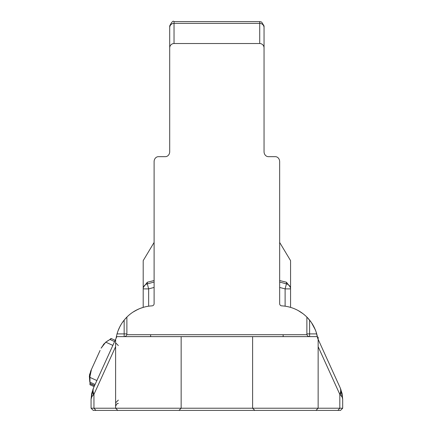 <?xml version="1.0" encoding="UTF-8"?>
<svg xmlns="http://www.w3.org/2000/svg" width="432" height="432" viewBox="0 0 432 432"><rect width="100%" height="100%" fill="white"/><g stroke="black" fill="none" stroke-linecap="round" stroke-linejoin="round"><path stroke-width="0.65" d="M290.147 307.26L290.563 307.384L290.563 288.884L285.109 288.884L286.432 283.873L279.655 282.053M286.432 282.231L290.563 287.485L290.563 288.884A5.454 5.168 180 0 0 286.432 283.873L286.432 282.231L279.655 280.535M279.655 242.438L290.563 260.62L290.563 307.384M279.661 303.885L279.655 161.665A5 4.331 -90 0 0 275.324 156.665L268.38 156.665A5 4.331 90 0 1 264.049 151.664L264.049 47.92A4.396 4.331 90 0 0 259.724 43.524L259.724 23.36L174.037 23.36L174.037 43.524L259.724 43.524M264.049 54.637L264.049 28.62M308.626 318.951L308.437 318.74A38.491 38.491 0 0 0 306.871 317.083L306.871 333.904L309.598 333.904L309.598 336.631A2.727 2.727 0 0 1 306.871 333.904L306.871 334.719L126.884 334.719L126.884 317.083A38.491 38.491 0 0 1 152.037 305.861A2.182 2.182 0 0 0 154.105 303.68L154.105 161.665A5 4.331 -90 0 1 158.431 156.665L165.375 156.665A5 4.331 90 0 0 169.706 151.664L169.706 25.931C171.752 21.848 173.194 20.407 174.037 21.6L174.037 23.36A4.331 4.266 180 0 0 169.706 27.626M169.706 47.92A4.396 4.331 -90 0 1 174.037 43.524M264.049 27.092L264.049 27.626A4.331 4.266 0 0 0 259.724 23.36L259.724 21.6L261.625 22.043L264.049 25.931L264.049 47.92M264.049 49.361L264.049 151.675M298.21 310.57L303.161 313.816M303.329 313.945L305.446 315.722M307.211 317.423L311.099 322.099M311.191 322.223L312.271 323.86M312.525 324.27L312.692 324.545M313.848 326.624L315.754 330.939M316.807 334.228L317.088 335.329M317.158 335.632L317.574 337.678M318.146 337.451L318.146 339.331L340.07 387.569L317.677 338.299L316.127 331.997M318.146 339.331L318.146 408.218L91.066 408.218L93.247 410.4L340.508 410.4L342.689 408.218L340.508 410.4M317.606 337.878L317.212 335.88M317.196 335.804L317.05 335.183M315.284 329.735L311.407 322.542M340.243 387.952L340.07 387.569A16.362 10.433 -24.4 0 1 339.811 394.34L340.243 394.724A16.362 11.016 -24.4 0 0 340.243 387.952L342.074 393.466L342.689 399.238L342.074 393.466L340.243 387.952M254.788 410.4L252.607 408.218L252.607 336.631L317.374 336.631A38.491 38.491 0 0 1 317.677 338.299M342.689 408.218L342.689 399.238L342.689 408.218L318.146 408.218L315.965 410.4M178.972 410.4L181.154 408.218L181.154 336.631L252.607 336.631M93.685 387.569L91.687 393.466L91.066 399.238L91.876 396.603L93.949 394.34A16.362 10.433 -155.6 0 1 93.685 387.569L115.614 339.331L115.614 408.218L117.796 410.4M115.614 339.331L116.84 336.631L181.154 336.631M89.975 381.915L89.975 384.745L94.117 386.624M89.975 376.466L89.37 376.191L90.769 370.921L93.398 365.143M89.77 381.818L89.37 376.191M111.294 338.639L110.986 338.499L109.712 339.606M89.348 376.461L89.375 376.169M89.505 375.127L89.77 373.82M150.611 334.719L150.611 336.631M126.884 333.904A2.727 2.727 0 0 1 124.157 336.631L124.157 333.904L126.884 333.904M126.884 317.083L124.157 320.112L126.884 317.083A38.491 38.491 0 0 0 125.323 318.74L125.134 318.951M124.157 320.112L124.157 333.904L117.04 333.904A38.491 38.491 0 0 1 124.157 320.112L122.056 322.974M117.04 333.904L116.381 336.631L116.84 336.631M340.243 394.724L342.074 396.927L342.689 399.238L340.816 389.302M92.939 389.302L91.066 399.238L91.066 408.218M91.066 399.238L91.687 393.466L93.512 387.952A16.362 11.016 -155.6 0 0 93.512 394.724M309.598 320.112A38.491 38.491 0 0 1 316.715 333.904L309.598 333.904L309.598 320.112L306.871 317.083A38.491 38.491 0 0 0 281.718 305.861A2.182 2.182 0 0 1 279.655 303.68M317.374 336.631L316.715 333.904M154.105 242.438L143.197 260.62L143.197 292.108M283.149 336.631L283.149 334.719M126.884 334.719L306.871 334.719M116.559 335.804L116.078 338.299A38.146 36.385 69.5 0 1 116.381 336.631M100.089 350.417L91.444 369.436L89.975 376.385M98.345 354.256L93.852 364.144M89.975 381.035L89.975 383.443M89.975 376.207L89.975 383.411L94.619 385.522L89.975 383.427L94.608 385.538M115.16 340.33L111.359 338.602L105.77 342.176L101.11 348.165L104.328 343.478M110.959 338.845L110.689 339.012M114.593 341.572L109.955 339.46L105.997 341.998M94.543 385.684L89.975 383.611L89.975 384.124M112.855 345.395L105.77 342.176M96.876 380.554L89.975 377.417M95.089 384.485L89.975 382.163M103.41 344.498L103.68 344.18M90.126 374.009L90.391 372.557M90.418 372.427L91.422 369.484M90.331 372.827L91.444 369.436M89.975 376.115L89.986 375.635M108.216 340.524L107.476 340.972M105.17 342.679L106.159 341.874M89.991 375.521L90.169 373.712M116.084 338.299L116.543 335.88M116.71 335.167L116.942 334.271M118.006 330.939L119.907 326.624M135.545 310.57A5.454 0.675 61.2 0 1 135.551 310.57L139.687 308.605M139.952 308.502L143.197 307.384L143.197 288.884A5.454 5.168 180 0 1 147.328 283.873L148.651 288.884L143.197 288.884L143.197 303.885L143.197 282.339L143.197 287.523L147.328 282.231L154.105 280.535M121.23 324.275L119.675 327.089M117.634 331.992L116.705 335.183M143.068 307.422L140.643 308.237M137.759 309.447L132.916 312.158M118.341 400.091L115.614 402.818L115.614 372.821M154.105 282.053L147.328 283.873L147.328 282.231M143.608 307.26L143.197 307.384M125.091 319L124.61 319.561M309.145 319.561L308.664 319M279.655 287.447L285.109 288.884L285.109 306.191M318.146 346.68L339.811 394.34L339.811 408.218L337.862 410.4M115.614 346.68L93.949 394.34L93.949 408.218L95.899 410.4M94.549 385.673L89.975 383.594M148.651 306.191L148.651 288.884L154.105 287.447M264.049 38.054L264.049 39.566M259.724 21.6L174.037 21.6M317.59 337.797L318.146 337.16M317.191 335.75L317.034 335.119M118.341 403.38L117.023 403.715L115.614 406.107M118.341 345.551L115.614 342.824"/></g></svg>
